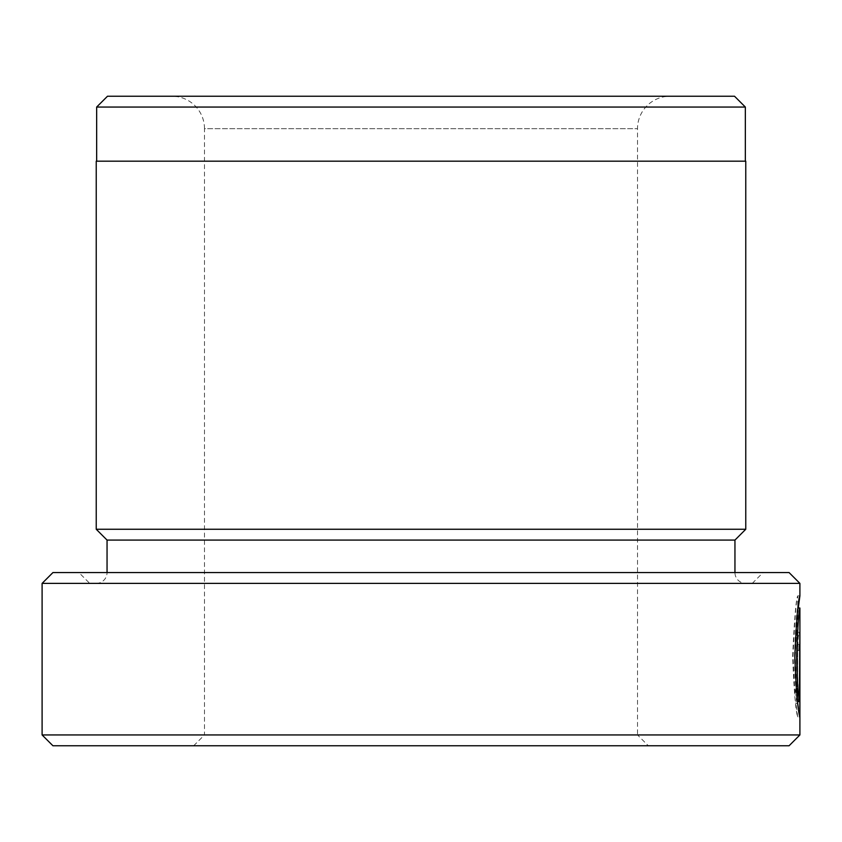 <?xml version="1.0" encoding="UTF-8"?>
<svg xmlns="http://www.w3.org/2000/svg" width="842" height="842" viewBox="0 0 842 842"><rect width="100%" height="100%" fill="white"/><g stroke="black" fill="none" stroke-linecap="round" stroke-linejoin="round"><path stroke-width="0.63" stroke-dasharray="4.21 3.16" d="M193.66 745.77L204.49 734.95L637.51 734.95L637.51 128.71A32.48 32.48 0 0 1 669.99 96.23L172.01 96.23A32.48 32.48 0 0 1 204.49 128.71L637.51 128.71L204.49 128.71L204.49 734.95L637.51 734.95L648.34 745.77L193.66 745.77L648.34 745.77M793.038 656.56C794.606 620.238 796.164 600.009 797.732 595.873L797.732 608.019C796.742 611.45 795.753 627.627 794.764 656.56L795.911 686.335L794.953 694.976L793.038 656.56M795.911 686.335L798.069 686.335L796.932 656.56C797.911 627.616 798.911 611.429 799.9 608.019M797.669 701.575L797.669 632.279L797.237 701.575C795.806 692.756 794.88 677.747 794.448 656.56C795.553 626.511 796.648 610.324 797.732 608.019L798.027 608.008M799.9 595.862L797.732 595.862C796.058 598.904 794.364 619.133 792.648 656.56C793.995 690.608 795.669 710.743 797.669 716.952L799.826 716.952L799.763 637.604L799.195 632.279L798.195 637.604L797.648 650.498L798.774 650.498C799.079 642.657 799.321 642.657 799.521 650.498L799.521 701.575L798.816 694.924L798.069 703.565L799.868 716.952L797.7 716.952L795.901 703.565L796.658 694.924L797.353 701.575L799.521 701.575M798.258 608.008L795.195 656.56L797.121 694.976L798.069 686.335M745.338 161.18L96.662 161.18L745.338 161.18M745.77 583.39L96.23 583.39L745.77 583.39A10.83 10.83 0 0 1 734.95 572.56L107.05 572.56L734.95 572.56M96.23 583.39A10.83 10.83 0 0 0 107.05 572.56M89.736 583.39L752.264 583.39L89.736 583.39L78.906 572.56L763.094 572.56L78.906 572.56M752.264 583.39L763.094 572.56M96.23 161.18L745.77 161.18M96.23 529.26L745.77 529.26M734.508 96.23L107.492 96.23M172.01 96.23L669.99 96.23M789.07 572.56L52.93 572.56M42.1 583.39L799.9 583.39M799.9 734.95L42.1 734.95M797.353 701.575L797.353 650.498C797.163 642.657 796.911 642.657 796.616 650.498L798.774 650.498C799.079 642.657 799.321 642.657 799.521 650.498L797.353 650.498C797.163 642.657 796.911 642.657 796.616 650.498L797.648 650.498M52.93 745.77L789.07 745.77M107.05 540.08L734.95 540.08M96.662 107.05L745.338 107.05M796.658 694.924L798.816 694.924M795.901 703.565L798.069 703.565M795.479 650.498L796.027 637.604L797.027 632.279L797.595 637.604L797.669 702.312M794.953 694.976L797.121 694.976M797.7 650.498L799.868 650.498M797.027 632.279L799.195 632.279M797.027 644.425L799.195 644.425"/><path stroke-width="1.26" d="M798.027 608.008L799.9 608.008C798.816 610.324 797.721 626.501 796.616 656.56C797.037 677.715 797.963 692.724 799.405 701.575L799.826 632.279L799.826 716.952C797.837 710.785 796.164 690.651 794.806 656.56C796.521 619.144 798.227 598.915 799.9 595.873L798.258 608.008M42.1 583.39L52.93 572.56L789.07 572.56L799.9 583.39L42.1 583.39L42.1 734.95L799.9 734.95L789.07 745.77L52.93 745.77L42.1 734.95M96.662 107.05L107.492 96.23L734.508 96.23L745.338 107.05L96.662 107.05L96.662 161.18M745.338 107.05L745.338 161.18M734.95 540.08L107.05 540.08L96.23 529.26L745.77 529.26L734.95 540.08L734.95 572.56M107.05 540.08L107.05 572.56M799.9 608.019L799.9 734.95M799.9 583.39L799.9 595.873M745.77 529.26L745.77 161.18L96.23 161.18L96.23 529.26M797.669 702.312L797.669 701.575M797.574 701.575L799.405 701.575"/></g></svg>

